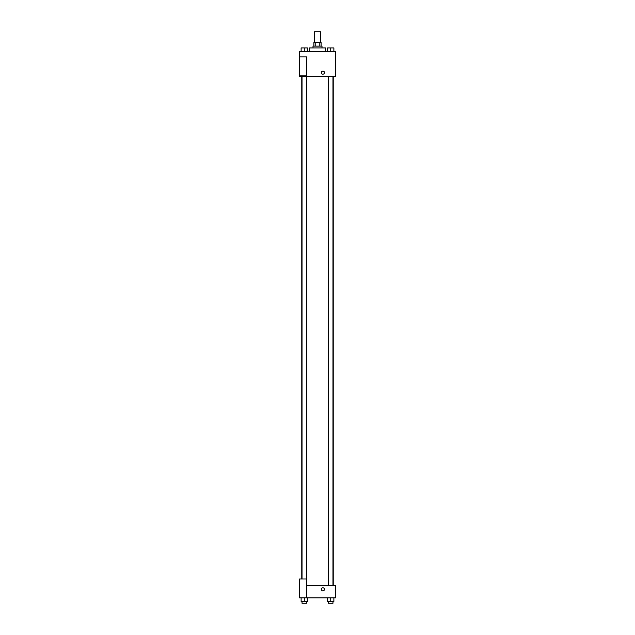 <?xml version="1.0" encoding="UTF-8"?>
<svg xmlns="http://www.w3.org/2000/svg" width="635" height="635" viewBox="0 0 635 635"><rect width="100%" height="100%" fill="white"/><g stroke="black" fill="none" stroke-linecap="round" stroke-linejoin="round"><path stroke-width="0.95" d="M320.643 42.529L320.643 31.75L314.357 31.75L314.357 42.529M315.198 46.125L315.198 42.529L313.904 42.529L313.904 46.125M315.198 42.529L321.096 42.529L321.096 46.125M319.802 46.125L319.802 42.529M313.007 47.927L313.007 46.125L321.993 46.125L321.993 47.927M325.588 51.522L325.588 47.927L309.412 47.927L309.412 51.522M299.529 51.522L335.47 51.522L335.47 76.676L299.529 76.676L299.529 75.779L306.721 75.779L306.721 56.912L299.529 56.912L299.529 51.522M321.318 72.636A1.572 1.572 0 0 1 323.675 71.279A1.572 1.572 0 0 1 323.675 74.001A1.572 1.572 0 0 1 321.318 72.636M299.529 56.912L299.529 75.779M306.721 585.279L335.47 585.279L335.47 597.86L299.529 597.86L299.529 578.985L306.721 578.985L306.721 597.86M321.318 589.32A1.572 1.572 0 0 1 323.675 587.954A1.572 1.572 0 0 1 323.675 590.677A1.572 1.572 0 0 1 321.318 589.32M327.581 597.86L327.581 601.456L333.875 601.456L333.875 597.86L333.875 601.456M330.724 601.456L330.724 597.86M332.97 601.456L332.97 603.25L328.478 603.25L328.478 601.456M301.125 597.86L301.125 601.456L307.419 601.456L307.419 597.86L307.419 601.456M304.276 601.456L304.276 597.86M306.522 601.456L306.522 603.25L302.03 603.25L302.03 601.456M327.581 51.522L327.581 47.927L333.875 47.927L333.875 51.522L333.875 47.927M330.724 51.522L330.724 47.927M332.97 47.927L328.478 47.927M301.125 51.522L301.125 47.927L307.419 47.927L307.419 51.522L307.419 47.927M304.276 51.522L304.276 47.927M306.522 47.927L302.03 47.927M333.24 585.279L333.24 76.676M301.76 578.985L301.76 76.676M328.478 76.676L328.478 585.279M332.97 76.676L332.97 585.279M306.522 578.985L306.522 76.676M302.03 578.985L302.03 76.676"/></g></svg>
